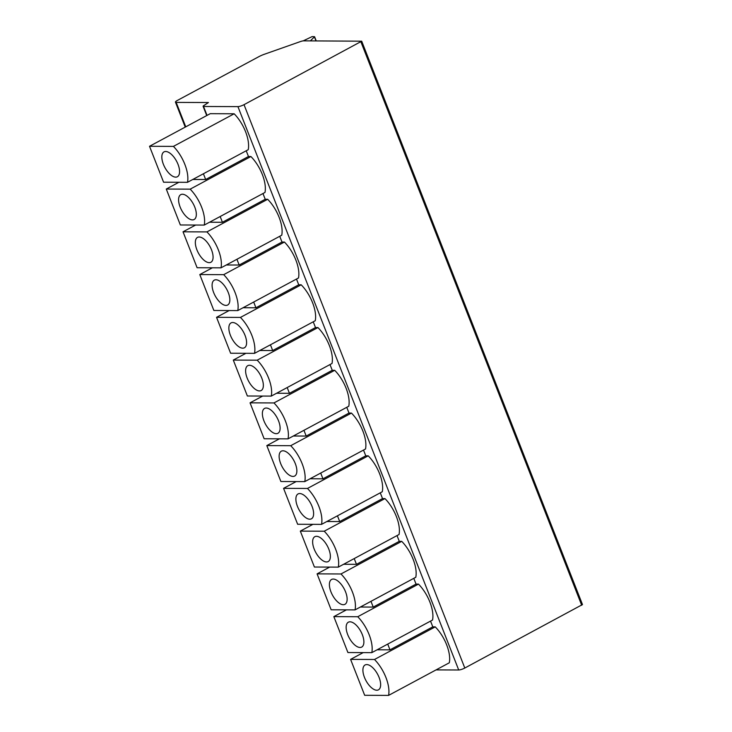 <?xml version="1.0" encoding="UTF-8"?>
<svg xmlns="http://www.w3.org/2000/svg" width="732" height="732" viewBox="0 0 732 732"><rect width="100%" height="100%" fill="white"/><g stroke="black" fill="none" stroke-linecap="round" stroke-linejoin="round"><path stroke-width="1.1" d="M363.209 652.605L350.591 659.386L364.673 695.299L388.573 695.4L449.311 662.78A27.294 12.828 -118.2 0 0 435.229 626.867L374.491 659.486A27.294 12.828 61.8 0 1 388.573 695.4M203.533 106.479L237.927 106.625A4.703 1.025 -21.4 0 0 244.021 104.667L361.7 41.193L303.67 40.846A4.703 1.025 -21.4 0 0 300.33 41.596L264.371 54.26A9.415 2.05 -21.4 0 0 258.853 56.675L177.391 100.421A4.703 1.025 -21.4 0 0 175.451 102.151A4.703 1.025 -21.4 0 0 176.174 102.398L208.419 102.535L204.265 105.289A2.827 0.613 -21.4 0 0 203.103 106.323A2.827 0.613 -21.4 0 0 203.533 106.479L207.037 115.4M361.7 41.193L582.48 604.559L464.802 668.032A4.703 1.025 158.6 0 1 458.708 669.99L436.062 669.899M430.544 621.102L432.795 626.857L435.229 626.867M432.548 620.022A27.294 12.828 -118.2 0 0 418.475 584.109L357.738 616.728A27.294 12.828 61.8 0 1 371.81 652.642L432.548 620.022M413.781 578.344L416.041 584.099L418.475 584.109M415.794 577.264A27.294 12.828 -118.2 0 0 401.722 541.351L340.984 573.97A27.294 12.828 61.8 0 1 355.057 609.884L415.794 577.264M397.028 535.586L399.279 541.341L401.722 541.351M399.041 534.506A27.294 12.828 -118.2 0 0 384.959 498.593L324.221 531.212A27.294 12.828 61.8 0 1 338.303 567.126L399.041 534.506M380.274 492.828L382.525 498.584L384.959 498.593M382.278 491.748A27.294 12.828 -118.2 0 0 368.205 455.835L307.467 488.454A27.294 12.828 61.8 0 1 321.54 524.368L382.278 491.748M363.511 450.07L365.771 455.826L368.205 455.835M365.524 448.99A27.294 12.828 -118.2 0 0 351.452 413.077L290.714 445.697A27.294 12.828 61.8 0 1 304.787 481.61L365.524 448.99M346.758 407.312L349.008 413.068L351.452 413.077M348.771 406.233A27.294 12.828 -118.2 0 0 334.698 370.319L273.96 402.939A27.294 12.828 61.8 0 1 288.033 438.852L348.771 406.233M330.004 364.563L332.255 370.31L334.698 370.319M332.017 363.475A27.294 12.828 -118.2 0 0 317.935 327.561L257.197 360.181A27.294 12.828 61.8 0 1 271.279 396.094L332.017 363.475M313.241 321.805L315.501 327.552L317.935 327.561M315.254 320.726A27.294 12.828 -118.2 0 0 301.181 284.803L240.444 317.423A27.294 12.828 61.8 0 1 254.516 353.346L315.254 320.726M296.487 279.048L298.738 284.794L301.181 284.803M298.5 277.968A27.294 12.828 -118.2 0 0 284.428 242.045L223.69 274.665A27.294 12.828 61.8 0 1 237.763 310.588L298.5 277.968M279.734 236.29L281.985 242.036L284.428 242.045M281.747 235.21A27.294 12.828 -118.2 0 0 267.665 199.287L206.927 231.907A27.294 12.828 61.8 0 1 221.009 267.83L281.747 235.21M262.971 193.532L265.231 199.278L267.665 199.287M264.984 192.452A27.294 12.828 -118.2 0 0 250.911 156.529L190.174 189.149A27.294 12.828 61.8 0 1 204.246 225.072L264.984 192.452M246.217 150.774L248.468 156.52L250.911 156.529M149.52 146.29L163.593 182.213L187.493 182.314L248.23 149.694A27.294 12.828 -118.2 0 0 234.158 113.78L173.42 146.391L149.52 146.29L210.258 113.67L234.158 113.78M178.892 182.277L166.274 189.048L190.174 189.149M204.246 225.072L180.346 224.971L166.274 189.048M195.645 225.035L183.027 231.806L206.927 231.907M221.009 267.83L197.1 267.729L183.027 231.806M212.399 267.793L199.79 274.564L223.69 274.665M237.763 310.588L213.863 310.478L199.79 274.564M229.162 310.551L216.544 317.322L240.444 317.423M254.516 353.346L230.617 353.236L216.544 317.322M245.915 353.309L233.298 360.08L257.197 360.181M271.279 396.094L247.37 395.994L233.298 360.08M262.669 396.058L250.051 402.838L273.96 402.939M288.033 438.852L264.133 438.752L250.051 402.838M279.432 438.816L266.814 445.596L290.714 445.697M304.787 481.61L280.887 481.51L266.814 445.596M296.185 481.574L283.568 488.354L307.467 488.454M321.54 524.368L297.64 524.268L283.568 488.354M312.939 524.332L300.321 531.112L324.221 531.212M338.303 567.126L314.403 567.026L300.321 531.112M329.702 567.09L317.084 573.87L340.984 573.97M355.057 609.884L331.157 609.783L317.084 573.87M346.456 609.847L333.838 616.628L357.738 616.728M371.81 652.642L347.91 652.541L333.838 616.628M192.809 179.459L205.665 179.514L203.414 173.768M248.468 156.52L205.665 179.514M209.562 222.217L222.418 222.272L220.167 216.516M265.231 199.278L222.418 222.272M226.316 264.975L239.181 265.03L236.921 259.274M281.985 242.036L239.181 265.03M243.07 307.733L255.935 307.788L253.684 302.032M298.738 284.794L255.935 307.788M259.833 350.491L272.688 350.546L270.437 344.79M315.501 327.552L272.688 350.546M276.586 393.249L289.442 393.304L287.191 387.548M332.255 370.31L289.442 393.304M293.34 436.007L306.205 436.062L303.945 430.306M349.008 413.068L306.205 436.062M310.103 478.765L322.958 478.82L320.708 473.064M365.771 455.826L322.958 478.82M326.856 521.523L339.712 521.568L337.461 515.822M382.525 498.584L339.712 521.568M343.61 564.271L356.475 564.326L354.215 558.58M399.279 541.341L356.475 564.326M360.373 607.029L373.228 607.084L370.978 601.338M416.041 584.099L373.228 607.084M377.126 649.787L389.982 649.842L387.731 644.096M432.795 626.857L389.982 649.842M350.591 659.386L374.491 659.486M187.493 182.314A27.294 12.828 -118.2 0 0 173.42 146.391M175.726 177.135A14.118 6.634 -118.2 0 0 177.382 176.751A14.118 6.634 -118.2 0 0 177.336 162.742A14.118 6.634 -118.2 0 0 165.67 151.487A14.118 6.634 -118.2 0 0 164.023 151.872A14.118 6.634 -118.2 0 0 164.069 165.88A14.118 6.634 -118.2 0 0 175.726 177.135M192.479 219.893A14.118 6.634 -118.2 0 0 194.136 219.509A14.118 6.634 -118.2 0 0 194.09 205.5A14.118 6.634 -118.2 0 0 182.433 194.245A14.118 6.634 -118.2 0 0 180.777 194.63A14.118 6.634 -118.2 0 0 180.822 208.638A14.118 6.634 -118.2 0 0 192.479 219.893M209.242 262.651A14.118 6.634 -118.2 0 0 210.889 262.266A14.118 6.634 -118.2 0 0 210.843 248.258A14.118 6.634 -118.2 0 0 199.186 237.003A14.118 6.634 -118.2 0 0 197.53 237.388A14.118 6.634 -118.2 0 0 197.576 251.396A14.118 6.634 -118.2 0 0 209.242 262.651M225.996 305.409A14.118 6.634 -118.2 0 0 227.652 305.024A14.118 6.634 -118.2 0 0 227.606 291.016A14.118 6.634 -118.2 0 0 215.94 279.761A14.118 6.634 -118.2 0 0 214.293 280.146A14.118 6.634 -118.2 0 0 214.339 294.154A14.118 6.634 -118.2 0 0 225.996 305.409M242.75 348.167A14.118 6.634 -118.2 0 0 244.406 347.782A14.118 6.634 -118.2 0 0 244.36 333.774A14.118 6.634 -118.2 0 0 232.703 322.51A14.118 6.634 -118.2 0 0 231.047 322.904A14.118 6.634 -118.2 0 0 231.092 336.912A14.118 6.634 -118.2 0 0 242.75 348.167M259.512 390.925A14.118 6.634 -118.2 0 0 261.159 390.54A14.118 6.634 -118.2 0 0 261.114 376.532A14.118 6.634 -118.2 0 0 249.456 365.268A14.118 6.634 -118.2 0 0 247.8 365.661A14.118 6.634 -118.2 0 0 247.846 379.67A14.118 6.634 -118.2 0 0 259.512 390.925M276.266 433.683A14.118 6.634 -118.2 0 0 277.922 433.289A14.118 6.634 -118.2 0 0 277.876 419.29A14.118 6.634 -118.2 0 0 266.21 408.026A14.118 6.634 -118.2 0 0 264.563 408.419A14.118 6.634 -118.2 0 0 264.609 422.419A14.118 6.634 -118.2 0 0 276.266 433.683M293.02 476.441A14.118 6.634 -118.2 0 0 294.676 476.047A14.118 6.634 -118.2 0 0 294.63 462.048A14.118 6.634 -118.2 0 0 282.964 450.784A14.118 6.634 -118.2 0 0 281.317 451.177A14.118 6.634 -118.2 0 0 281.363 465.177A14.118 6.634 -118.2 0 0 293.02 476.441M309.782 519.198A14.118 6.634 -118.2 0 0 311.429 518.805A14.118 6.634 -118.2 0 0 311.384 504.806A14.118 6.634 -118.2 0 0 299.727 493.542A14.118 6.634 -118.2 0 0 298.07 493.935A14.118 6.634 -118.2 0 0 298.116 507.935A14.118 6.634 -118.2 0 0 309.782 519.198M326.536 561.956A14.118 6.634 -118.2 0 0 328.183 561.563A14.118 6.634 -118.2 0 0 328.137 547.563A14.118 6.634 -118.2 0 0 316.48 536.3A14.118 6.634 -118.2 0 0 314.824 536.693A14.118 6.634 -118.2 0 0 314.87 550.693A14.118 6.634 -118.2 0 0 326.536 561.956M343.29 604.714A14.118 6.634 -118.2 0 0 344.946 604.321A14.118 6.634 -118.2 0 0 344.9 590.321A14.118 6.634 -118.2 0 0 333.234 579.058A14.118 6.634 -118.2 0 0 331.587 579.451A14.118 6.634 -118.2 0 0 331.633 593.451A14.118 6.634 -118.2 0 0 343.29 604.714M360.043 647.472A14.118 6.634 -118.2 0 0 361.7 647.079A14.118 6.634 -118.2 0 0 361.654 633.079A14.118 6.634 -118.2 0 0 349.997 621.816A14.118 6.634 -118.2 0 0 348.341 622.209A14.118 6.634 -118.2 0 0 348.386 636.209A14.118 6.634 -118.2 0 0 360.043 647.472M376.806 690.23A14.118 6.634 -118.2 0 0 378.453 689.837A14.118 6.634 -118.2 0 0 378.407 675.837A14.118 6.634 -118.2 0 0 366.75 664.574A14.118 6.634 -118.2 0 0 365.094 664.967A14.118 6.634 -118.2 0 0 365.14 678.967A14.118 6.634 -118.2 0 0 376.806 690.23M310.368 40.873L314.577 36.71L312.134 36.6L303.185 40.873M237.927 106.625L458.708 669.99M360.922 41.88L581.702 605.254M176.174 102.398L185.754 126.837M315.986 40.901L314.449 36.966M244.021 104.667L464.802 668.032M206.726 115.574L203.103 106.323M185.233 127.112L175.451 102.151M316.224 40.901L314.577 36.71"/></g></svg>
